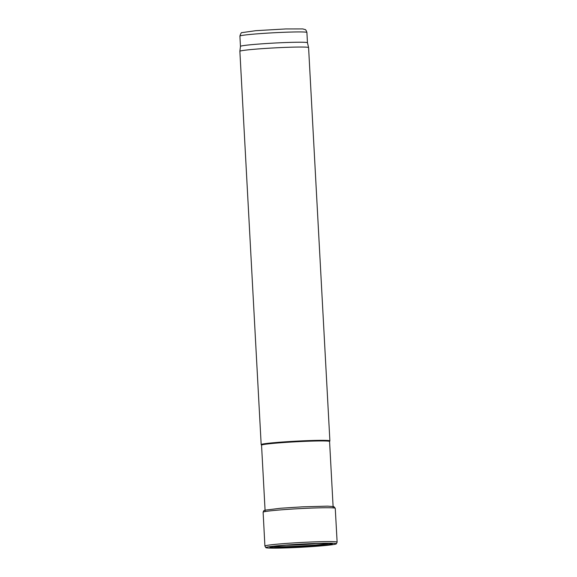 <?xml version="1.0" encoding="UTF-8"?>
<svg xmlns="http://www.w3.org/2000/svg" width="577" height="577" viewBox="0 0 577 577"><rect width="100%" height="100%" fill="white"/><g stroke="black" fill="none" stroke-linecap="round" stroke-linejoin="round"><path stroke-width="0.87" d="M333.174 507.89L329.575 441.484A34.065 1.515 176.9 0 0 309.553 441.181A34.065 1.515 176.9 0 0 261.547 445.163L265.146 511.575M329.575 441.499L329.878 440.907A34.411 1.529 176.9 0 0 329.885 440.871A34.411 1.529 176.9 0 0 309.661 440.568A34.411 1.529 176.9 0 0 261.172 444.586A34.411 1.529 176.9 0 0 261.186 444.629L261.547 445.184M306.906 32.463C306.207 30.415 305.586 29.441 305.045 29.542L302.759 28.929L285.658 28.944L255.777 30.689L242.131 32.6C241.446 32.262 240.703 33.43 239.909 36.091A33.545 1.493 176.9 0 1 287.187 32.168A33.545 1.493 176.9 0 1 306.906 32.463L307.462 42.756A33.545 1.493 176.9 0 0 307.462 42.748L308.587 47.566A34.411 1.529 176.9 0 0 308.587 47.566A34.411 1.529 176.9 0 0 288.363 47.278A34.411 1.529 176.9 0 0 239.873 51.288A34.411 1.529 176.9 0 0 239.873 51.303L261.172 444.586M307.462 42.748A33.545 1.493 176.9 0 0 287.743 42.467A33.545 1.493 176.9 0 0 240.465 46.376A33.545 1.493 176.9 0 0 240.465 46.391L239.873 51.288M333.275 544.587A35.348 1.572 -3.1 0 1 294.739 547.573A35.348 1.572 -3.1 0 1 265.874 547.681A35.348 1.572 -3.1 0 1 301.021 544.111A35.348 1.572 -3.1 0 1 336.341 543.859A35.348 1.572 -3.1 0 1 333.441 544.558A35.348 1.572 -3.1 0 1 333.275 544.587M329.972 544.587A31.245 1.392 -3.1 0 1 329.539 544.652A31.245 1.392 -3.1 0 1 293.491 547.378A31.245 1.392 -3.1 0 1 269.971 547.205A31.245 1.392 -3.1 0 1 301.028 544.234A31.245 1.392 -3.1 0 1 332.222 543.837A31.245 1.392 -3.1 0 1 331.256 544.349A31.245 1.392 -3.1 0 1 329.972 544.587M263.119 512.217L263.675 510.811L264.865 510.176L280.71 508.243L302.24 506.844L327.563 506.144L333.874 506.613L335.259 508.315A36.12 1.608 -3.1 0 0 299.102 508.662A36.12 1.608 -3.1 0 0 263.119 512.217L264.908 546.058A36.163 1.608 -3.1 0 1 300.934 542.495A36.163 1.608 -3.1 0 1 337.127 542.149L336.341 543.859M315.843 543.599A19.171 0.851 -3.1 0 1 286.228 545.2M329.005 543.491A28.8 1.284 -3.1 0 1 328.998 543.491A28.8 1.284 -3.1 0 1 327.267 543.808A28.8 1.284 -3.1 0 1 298.439 546.116A28.8 1.284 -3.1 0 1 273.13 546.513M331.999 543.758A30.949 1.378 -3.1 0 1 330.974 544.169A30.949 1.378 -3.1 0 1 329.258 544.479A30.949 1.378 -3.1 0 1 294.58 547.133A30.949 1.378 -3.1 0 1 270.187 547.104M308.587 47.581L329.885 440.871M239.909 36.091L240.465 46.384M264.908 546.058L265.874 547.681M335.259 508.315L337.127 542.149"/></g></svg>
